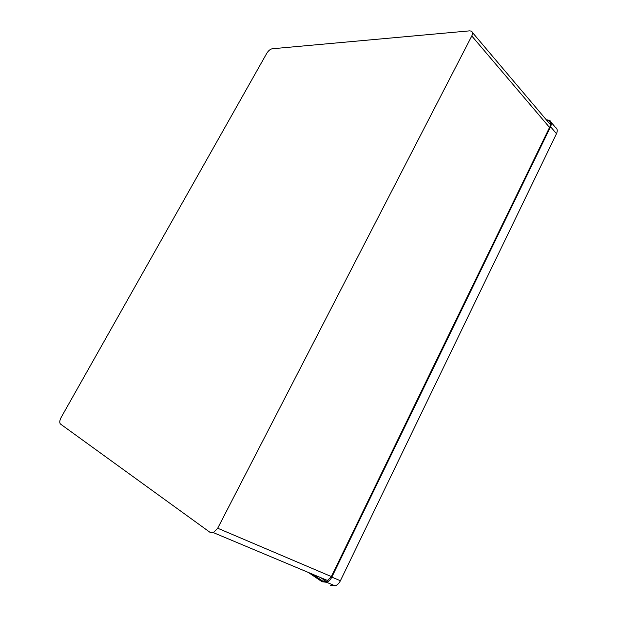 <?xml version="1.0" encoding="UTF-8"?>
<svg xmlns="http://www.w3.org/2000/svg" width="617" height="617" viewBox="0 0 617 617"><rect width="100%" height="100%" fill="white"/><g stroke="black" fill="none" stroke-linecap="round" stroke-linejoin="round"><path stroke-width="0.93" d="M217.693 528.229L213.382 532.625L210.073 532.371L60.489 424.049C59.34 422.776 59.556 420.563 61.16 417.408L266.783 53.293C268.41 50.702 270.2 49.198 272.151 48.782L469.552 30.865L471.265 31.105C472.753 31.937 472.931 33.565 471.789 35.971L217.693 528.229L331.352 576.563M546.261 119.752L549.485 120.315C551.513 121.611 551.876 123.747 550.572 126.724L331.838 577.111C330.511 579.741 328.745 581.461 326.547 582.271L322.051 581.746L308.361 572.46M546.847 120.446L548.914 120.94C550.742 122.104 551.066 124.025 549.894 126.709L331.267 576.733L326.493 581.376L322.46 580.906L312.626 574.25M330.635 585.317L335.131 585.849C337.322 585.055 339.08 583.358 340.391 580.751L556.488 133.704C557.776 130.742 557.406 128.614 555.377 127.31L551.135 122.274M326.308 581.438L320.609 577.597M549.539 127.457L471.789 35.971M556.488 133.704L550.572 126.724M340.391 580.751L331.838 577.111M324.048 581.569L322.46 580.906M213.382 532.625L327.943 580.666M472.437 32.493L550.526 124.796M335.131 585.849L326.547 582.271M550.403 122.706L548.914 120.94"/></g></svg>
